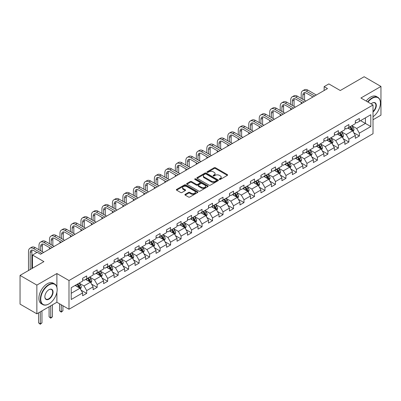 <?xml version="1.0" encoding="UTF-8"?>
<svg xmlns="http://www.w3.org/2000/svg" width="401" height="401" viewBox="0 0 401 401"><rect width="100%" height="100%" fill="white"/><g stroke="black" fill="none" stroke-linecap="round" stroke-linejoin="round"><path stroke-width="0.6" d="M219.412 179.417A0.652 0.376 0 0 0 220.334 179.417L227.347 175.372A0.932 0.536 0 0 0 227.618 174.991A0.932 0.536 0 0 0 227.347 174.61L215.467 167.748A0.932 0.536 0 0 0 214.149 167.748L207.137 171.798A0.652 0.376 0 0 0 206.946 172.064A0.652 0.376 0 0 0 207.137 172.33A0.652 0.376 0 0 0 208.059 172.33L208.966 171.808A2.987 1.724 0 0 1 213.192 171.808L214.179 172.38A2.987 1.724 0 0 1 215.056 173.598A2.987 1.724 0 0 1 214.179 174.816L213.272 175.342A0.652 0.376 0 0 0 213.081 175.608A0.652 0.376 0 0 0 213.272 175.874A0.652 0.376 0 0 0 214.199 175.874L215.106 175.352A2.987 1.724 0 0 1 219.327 175.352L220.319 175.924A2.987 1.724 0 0 1 221.192 177.142A2.987 1.724 0 0 1 220.319 178.36L219.412 178.886A0.652 0.376 0 0 0 219.222 179.152A0.652 0.376 0 0 0 219.412 179.417L219.412 178.886M185.177 194.345A0.932 0.536 0 0 0 184.906 194.726A0.932 0.536 0 0 0 185.177 195.107L188.51 197.031A0.932 0.536 0 0 0 189.828 197.031L197.618 192.535A0.932 0.536 0 0 0 197.888 192.154A0.932 0.536 0 0 0 197.618 191.773L185.738 184.916A0.932 0.536 0 0 0 184.42 184.916L176.63 189.412A0.932 0.536 0 0 0 176.36 189.793A0.932 0.536 0 0 0 176.63 190.174L180.656 192.495A0.932 0.536 0 0 0 181.979 192.495L185.307 190.57A0.932 0.536 0 0 0 185.583 190.189A0.932 0.536 0 0 0 185.307 189.808L183.312 188.655A2.496 1.444 0 0 1 182.58 187.638A2.496 1.444 0 0 1 184.124 186.305A2.496 1.444 0 0 1 186.846 186.62L194.665 191.132A2.496 1.444 0 0 1 195.397 192.154A2.496 1.444 0 0 1 193.853 193.482A2.496 1.444 0 0 1 191.132 193.172L189.828 192.42A0.932 0.536 0 0 0 188.51 192.42L185.177 194.345L185.177 195.107L188.51 193.197L188.51 192.42M373.015 119.749L380.95 115.167L380.95 86.441L364.143 76.736L340.274 90.521L328.845 83.919L324.138 86.636L327.502 88.576L40.556 254.244L37.193 252.304L32.486 255.021L32.486 268.219M56.892 287.171L56.892 273.537L36.857 285.101L20.05 275.397L43.92 261.617L32.486 255.021M56.892 273.537L68.997 280.525L373.015 104.997L373.015 133.723L68.997 309.246L68.997 280.525M380.95 86.441L360.915 98.009L373.015 104.997M209.031 185.182A0.932 0.536 0 0 0 210.355 185.182L218.139 180.686A0.932 0.536 0 0 0 218.415 180.305A0.932 0.536 0 0 0 218.139 179.924L206.264 173.067A0.932 0.536 0 0 0 204.941 173.067L197.157 177.563A0.932 0.536 0 0 0 196.881 177.944A0.932 0.536 0 0 0 197.157 178.325L209.031 185.182M195.142 179.558A0.652 0.376 0 0 1 195.803 179.653L207.868 186.615L200.094 191.107A0.932 0.536 0 0 1 198.771 191.107L186.891 184.249L186.891 183.488A0.932 0.536 0 0 0 186.62 183.869A0.932 0.536 0 0 0 186.891 184.249M186.891 183.488L190.224 181.563A0.932 0.536 0 0 1 191.548 181.563L196.365 184.345A0.932 0.536 0 0 0 197.683 184.345L199.893 183.067A0.932 0.536 0 0 0 200.169 182.686A0.932 0.536 0 0 0 199.893 182.305L194.876 179.407A0.652 0.376 0 0 1 194.685 179.142A0.652 0.376 0 0 1 195.092 178.796A0.652 0.376 0 0 1 195.803 178.876L207.878 185.848A0.932 0.536 0 0 1 208.154 186.229A0.932 0.536 0 0 1 207.878 186.61L207.878 185.848M36.857 285.101L36.857 313.828L20.05 304.123L20.05 275.397M81.062 290.169L86.676 293.412L86.676 290.575L93.132 286.85L93.132 289.682L97.167 287.357L97.167 284.52L103.618 280.795L103.618 283.627L107.653 281.296L107.653 278.464L114.11 274.74L114.11 277.572L118.14 275.241L118.14 272.409L124.596 268.685L124.596 271.517L128.631 269.186L128.631 266.354L135.082 262.63L135.082 265.462L139.117 263.131L139.117 260.299L145.573 256.575L145.573 259.407L149.603 257.076L149.603 254.244L156.059 250.52L156.059 253.352L160.094 251.021L160.094 248.189L166.55 244.465L166.55 247.297L170.58 244.966L170.58 242.134L177.036 238.41L177.036 241.242L181.072 238.911L181.072 236.079L187.523 232.354L187.523 235.186L191.558 232.856L191.558 230.024L198.014 226.294L198.014 229.131L202.044 226.801L202.044 223.969L208.5 220.239L208.5 223.076L212.535 220.745L212.535 217.913L218.991 214.184L218.991 217.021L223.021 214.69L223.021 211.858L229.477 208.129L229.477 210.966L233.512 208.635L233.512 205.803L239.963 202.074L239.963 204.911L243.998 202.58L243.998 199.748L250.455 196.019L250.455 198.856L254.485 196.525L254.485 193.693L260.941 189.964L260.941 192.801L264.976 190.47L264.976 187.638L271.432 183.909L271.432 186.746L275.462 184.415L275.462 181.583L281.918 177.854L281.918 180.691L285.953 178.36L285.953 175.528L292.404 171.798L292.404 174.63L296.439 172.305L296.439 169.473L302.895 165.743L302.895 168.575L306.925 166.25L306.925 163.418L313.382 159.688L313.382 162.52L317.417 160.194L317.417 157.357L323.873 153.633L323.873 156.465L327.903 154.139L327.903 151.302L334.359 147.578L334.359 150.41L338.394 148.084L338.394 145.247L344.845 141.523L344.845 144.355L348.88 142.029L348.88 139.192L355.336 135.468L355.336 138.3L359.366 135.974L359.366 133.137L370.8 126.541L370.8 114.741L365.421 117.844L365.421 123.433L370.8 126.541M86.676 293.412L82.641 295.738L82.641 292.905L71.213 299.502L71.213 287.702L82.641 281.106L82.641 278.269L86.676 275.943L86.676 278.775L93.132 275.051L93.132 272.214L97.167 269.888L97.167 272.72L103.618 268.996L103.618 266.159L107.653 263.833L107.653 266.665L114.11 262.941L114.11 260.104L118.14 257.778L118.14 260.61L124.596 256.886L124.596 254.049L128.631 251.723L128.631 254.555L135.082 250.831L135.082 247.993L139.117 245.668L139.117 248.5L145.573 244.775L145.573 241.938L149.603 239.613L149.603 242.445L156.059 238.715L156.059 235.883L160.094 233.557L160.094 236.389L166.55 232.66L166.55 229.828L170.58 227.502L170.58 230.334L177.036 226.605L177.036 223.773L181.072 221.442L181.072 224.279L187.523 220.55L187.523 217.718L191.558 215.387L191.558 218.224L198.014 214.495L198.014 211.663L202.044 209.332L202.044 212.169L208.5 208.44L208.5 205.608L212.535 203.277L212.535 206.114L218.991 202.385L218.991 199.553L223.021 197.222L223.021 200.059L229.477 196.33L229.477 193.498L233.512 191.167L233.512 194.004L239.963 190.274L239.963 187.442L243.998 185.112L243.998 187.949L250.455 184.219L250.455 181.387L254.485 179.057L254.485 181.894L260.941 178.164L260.941 175.332L264.976 173.001L264.976 175.833L271.432 172.109L271.432 169.277L275.462 166.946L275.462 169.778L281.918 166.054L281.918 163.222L285.953 160.891L285.953 163.723L292.404 159.999L292.404 157.167L296.439 154.836L296.439 157.668L302.895 153.944L302.895 151.112L306.925 148.781L306.925 151.613L313.382 147.889L313.382 145.057L317.417 142.726L317.417 145.558L323.873 141.834L323.873 139.002L327.903 136.671L327.903 139.503L334.359 135.779L334.359 132.947L338.394 130.616L338.394 133.448L344.845 129.724L344.845 126.891L348.88 124.561L348.88 127.393L355.336 123.668L355.336 120.831L359.366 118.506L359.366 121.338L370.8 114.741M85.598 279.397L90.441 282.194L83.989 285.918L79.147 283.121M82.641 279.552L83.989 280.329L86.676 278.775M83.989 285.918L86.676 290.575M90.441 282.194L93.132 286.85M96.09 273.342L100.932 276.139L94.476 279.863L89.634 277.066M93.132 273.497L94.476 274.274L97.167 272.72M94.476 279.863L97.167 284.52M100.932 276.139L103.618 280.795M106.576 267.287L111.418 270.084L104.962 273.808L100.125 271.011M103.618 267.442L104.962 268.219L107.653 266.665M104.962 273.808L107.653 278.464M111.418 270.084L114.11 274.74M117.067 261.231L121.904 264.023L115.453 267.753L110.611 264.956M114.11 261.387L115.453 262.164L118.14 260.61M115.453 267.753L118.14 272.409M121.904 264.023L124.596 268.685M127.553 255.176L132.395 257.968L125.939 261.698L121.097 258.901M124.596 255.332L125.939 256.109L128.631 254.555M125.939 261.698L128.631 266.354M132.395 257.968L135.082 262.63M138.039 249.121L142.881 251.913L136.43 255.643L131.588 252.846M135.082 249.277L136.43 250.054L139.117 248.5M136.43 255.643L139.117 260.299M142.881 251.913L145.573 256.575M148.53 243.066L153.372 245.858L146.916 249.587L142.074 246.79M145.573 243.222L146.916 243.998L149.603 242.445M146.916 249.587L149.603 254.244M153.372 245.858L156.059 250.52M159.017 237.011L163.859 239.803L157.403 243.532L152.565 240.735M156.059 237.166L157.403 237.943L160.094 236.389M157.403 243.532L160.094 248.189M163.859 239.803L166.55 244.465M169.508 230.956L174.345 233.748L167.894 237.477L163.052 234.68M166.55 231.111L167.894 231.888L170.58 230.334M167.894 237.477L170.58 242.134M174.345 233.748L177.036 238.41M179.994 224.901L184.836 227.693L178.38 231.422L173.538 228.625M177.036 225.056L178.38 225.833L181.072 224.279M178.38 231.422L181.072 236.079M184.836 227.693L187.523 232.354M190.48 218.846L195.322 221.638L188.871 225.367L184.029 222.57M187.523 219.001L188.871 219.778L191.558 218.224M188.871 225.367L191.558 230.024M195.322 221.638L198.014 226.294M200.971 212.791L205.813 215.583L199.357 219.312L194.515 216.515M198.014 212.946L199.357 213.718L202.044 212.169M199.357 219.312L202.044 223.969M205.813 215.583L208.5 220.239M211.457 206.736L216.299 209.528L209.843 213.257L205.006 210.46M208.5 206.891L209.843 207.663L212.535 206.114M209.843 213.257L212.535 217.913M216.299 209.528L218.991 214.184M221.948 200.68L226.786 203.472L220.334 207.202L215.492 204.405M218.991 200.836L220.334 201.608L223.021 200.059M220.334 207.202L223.021 211.858M226.786 203.472L229.477 208.129M232.435 194.625L237.277 197.417L230.821 201.142L225.979 198.35M229.477 194.776L230.821 195.553L233.512 194.004M230.821 201.142L233.512 205.803M237.277 197.417L239.963 202.074M242.921 188.565L247.763 191.362L241.312 195.086L236.47 192.295M239.963 188.721L241.312 189.498L243.998 187.949M241.312 195.086L243.998 199.748M247.763 191.362L250.455 196.019M253.412 182.51L258.254 185.307L251.798 189.031L246.956 186.239M250.455 182.666L251.798 183.442L254.485 181.894M251.798 189.031L254.485 193.693M258.254 185.307L260.941 189.964M263.898 176.455L268.74 179.252L262.284 182.976L257.447 180.184M260.941 176.61L262.284 177.387L264.976 175.833M262.284 182.976L264.976 187.638M268.74 179.252L271.432 183.909M274.389 170.4L279.226 173.197L272.775 176.921L267.933 174.129M271.432 170.555L272.775 171.332L275.462 169.778M272.775 176.921L275.462 181.583M279.226 173.197L281.918 177.854M284.875 164.345L289.717 167.142L283.261 170.866L278.419 168.074M281.918 164.5L283.261 165.277L285.953 163.723M283.261 170.866L285.953 175.528M289.717 167.142L292.404 171.798M295.362 158.29L300.204 161.087L293.753 164.811L288.91 162.019M292.404 158.445L293.753 159.222L296.439 157.668M293.753 164.811L296.439 169.473M300.204 161.087L302.895 165.743M305.853 152.235L310.695 155.032L304.239 158.756L299.397 155.964M302.895 152.39L304.239 153.167L306.925 151.613M304.239 158.756L306.925 163.418M310.695 155.032L313.382 159.688M316.339 146.18L321.181 148.977L314.725 152.701L309.888 149.909M313.382 146.335L314.725 147.112L317.417 145.558M314.725 152.701L317.417 157.357M321.181 148.977L323.873 153.633M326.83 140.124L331.667 142.921L325.216 146.646L320.374 143.854M323.873 140.28L325.216 141.057L327.903 139.503M325.216 146.646L327.903 151.302M331.667 142.921L334.359 147.578M337.316 134.069L342.158 136.866L335.702 140.591L330.86 137.799M334.359 134.225L335.702 135.002L338.394 133.448M335.702 140.591L338.394 145.247M342.158 136.866L344.845 141.523M347.802 128.014L352.644 130.811L346.193 134.535L341.351 131.744M344.845 128.17L346.193 128.947L348.88 127.393M346.193 134.535L348.88 139.192M352.644 130.811L355.336 135.468M360.579 120.641L365.421 123.433L356.679 128.48L351.837 125.683M355.336 122.115L356.679 122.891L359.366 121.338M356.679 128.48L359.366 133.137M36.857 313.828L56.892 302.259L68.997 309.246M324.138 86.636L324.138 90.521M71.213 293.291L79.954 288.249L75.112 285.452M79.954 288.249L82.641 292.905M353.757 132.731L359.366 135.974M343.266 138.786L348.88 142.029M332.78 144.841L338.394 148.084M322.289 150.896L327.903 154.139M311.803 156.951L317.417 160.194M301.316 163.006L306.925 166.25M290.825 169.062L296.439 172.305M280.339 175.117L285.953 178.36M269.848 181.172L275.462 184.415M259.362 187.227L264.976 190.47M248.876 193.282L254.485 196.525M238.384 199.337L243.998 202.58M227.898 205.392L233.512 208.635M217.407 211.447L223.021 214.69M206.921 217.507L212.535 220.745M196.435 223.563L202.044 226.801M185.944 229.618L191.558 232.856M175.458 235.673L181.072 238.911M164.966 241.728L170.58 244.966M154.48 247.783L160.094 251.021M143.994 253.838L149.603 257.076M133.503 259.893L139.117 263.131M123.017 265.948L128.631 269.186M112.526 272.003L118.14 275.241M102.039 278.058L107.653 281.296M91.553 284.114L97.167 287.357M56.892 302.259L56.892 292.244M219.673 179.513L220.319 179.137A2.987 1.724 0 0 0 221.192 177.919L221.192 177.142M215.056 173.598L215.056 174.375A2.987 1.724 0 0 1 214.179 175.593L213.532 175.969M227.332 175.377L215.467 168.525A0.932 0.536 0 0 0 214.149 168.525L207.397 172.425M218.129 180.691L206.264 173.844A0.932 0.536 0 0 0 204.941 173.844L197.167 178.33L197.157 177.563M216.49 180.57A0.652 0.376 0 0 0 216.68 180.305A0.652 0.376 0 0 0 216.49 180.039L206.064 174.019A0.652 0.376 0 0 0 205.142 174.019L204.184 174.57A2.987 1.724 0 0 0 203.307 175.788A2.987 1.724 0 0 0 204.184 177.006L211.312 181.122A2.987 1.724 0 0 0 215.532 181.122L216.49 180.57L216.49 181.347A0.652 0.376 0 0 0 216.68 181.082L216.68 180.305M203.307 175.788L203.307 176.565A2.987 1.724 0 0 0 204.184 177.783L204.184 177.006M216.49 181.347L215.532 181.899A2.987 1.724 0 0 1 211.312 181.899L204.184 177.783M186.906 184.254L190.224 182.34L190.224 181.563M200.169 182.686L200.169 183.463A0.932 0.536 0 0 1 199.893 183.843L197.683 185.117A0.932 0.536 0 0 1 196.365 185.117L191.548 182.34A0.932 0.536 0 0 0 190.224 182.34M201.362 187.227A2.496 1.444 0 0 0 204.084 187.543A2.496 1.444 0 0 0 205.623 186.209A2.496 1.444 0 0 0 204.891 185.192L202.139 183.598A0.932 0.536 0 0 0 200.816 183.598L198.605 184.876A0.932 0.536 0 0 0 198.335 185.257A0.932 0.536 0 0 0 198.605 185.638L201.362 187.227L201.362 188.004A2.496 1.444 0 0 0 204.084 188.32A2.496 1.444 0 0 0 205.623 186.986L205.623 186.209M198.335 185.257L198.335 186.034A0.932 0.536 0 0 0 198.605 186.415L198.605 185.638M201.362 188.004L198.605 186.415M195.397 192.154L195.397 192.931A2.496 1.444 0 0 1 193.853 194.259A2.496 1.444 0 0 1 191.132 193.949L189.828 193.197A0.932 0.536 0 0 0 188.51 193.197M182.58 187.638L182.58 188.415A2.496 1.444 0 0 0 183.312 189.432L183.312 188.655M185.297 190.58L183.312 189.432M197.603 192.54L185.738 185.688A0.932 0.536 0 0 0 184.42 185.688L176.646 190.179L176.63 189.412M353.176 131.728L353.978 129.713A2.521 1.454 -120 0 0 353.171 127.568L351.782 125.719M349.366 128.916L348.424 127.658M352.253 130.586L352.614 129.824A2.521 1.454 -120 0 0 351.893 128.305L350.509 126.455M349.878 126.821L351.416 128.876A1.283 0.742 60 0 1 351.647 129.262L352.614 129.824M349.702 126.922L351.091 128.771A2.521 1.454 60 0 1 351.807 130.29M301.201 98.39L301.201 94.045A7.133 4.115 60 0 1 302.675 90.776L304.359 89.809A7.133 4.115 60 0 1 307.923 90.16L316.339 95.022M302.675 90.776A7.133 4.115 60 0 1 306.244 91.132L314.66 95.989M312.98 96.962L306.244 93.072A4.752 2.747 -120 0 0 303.863 92.837A4.752 2.747 -120 0 0 302.88 95.012L302.88 99.363M304.86 92.616A4.752 2.747 -120 0 0 304.56 94.045L304.56 100.33M301.201 103.764L301.201 102.27M373.015 116.751A11.599 6.697 120 0 0 380.414 103.057A11.599 6.697 120 0 0 372.208 98.32A11.599 6.697 120 0 0 367.998 102.1M367.647 101.899A11.885 6.862 -60 0 1 372.008 97.969A11.885 6.862 -60 0 1 377.953 97.383A11.885 6.862 -60 0 1 380.414 102.821A11.885 6.862 -60 0 1 380.414 102.942M371.09 103.884A5.799 3.348 -60 0 1 372.208 103.057L372.208 103.057A5.799 3.348 -60 0 1 376.293 104.967A5.799 3.348 -60 0 1 373.015 111.969M366.168 101.042A11.885 6.862 -60 0 1 370.529 97.117A11.885 6.862 -60 0 1 376.474 96.531L377.953 97.383M373.015 111.443A5.514 3.183 120 0 0 375.777 106.666A5.514 3.183 120 0 0 374.765 102.902A5.514 3.183 120 0 0 372.108 103.117M48.757 304.008L48.962 303.888A11.599 6.697 120 0 0 57.163 289.682A11.599 6.697 120 0 0 48.962 284.946A11.599 6.697 120 0 0 40.757 299.156A11.599 6.697 120 0 0 48.962 303.888L48.757 304.008A11.885 6.862 -60 0 1 42.817 304.595A11.885 6.862 -60 0 1 40.992 295.071A11.885 6.862 -60 0 1 48.757 284.6A11.885 6.862 -60 0 1 54.701 284.008A11.885 6.862 -60 0 1 57.163 289.452A11.885 6.862 -60 0 1 57.163 289.567M48.962 299.156A5.799 3.348 -60 0 1 44.857 296.785A5.799 3.348 -60 0 1 48.957 289.682A5.799 3.348 -60 0 1 48.962 289.682A5.799 3.348 -60 0 1 53.062 292.053A5.799 3.348 -60 0 1 48.962 299.156M44.862 296.67A5.514 3.183 120 0 0 46 299.076A5.514 3.183 120 0 0 48.757 298.805A5.514 3.183 120 0 0 52.361 293.943A5.514 3.183 120 0 0 51.513 289.527A5.514 3.183 120 0 0 48.857 289.743M42.817 304.595L41.338 303.742A11.885 6.862 -60 0 1 39.514 294.219A11.885 6.862 -60 0 1 47.278 283.743A11.885 6.862 -60 0 1 53.223 283.156L54.701 284.008M342.69 137.784L343.487 135.769A2.521 1.454 -120 0 0 342.685 133.623L341.296 131.774M338.875 134.972L337.933 133.713M341.767 136.641L342.128 135.879A2.521 1.454 -120 0 0 341.406 134.36L340.018 132.51M339.386 132.876L340.925 134.931A1.283 0.742 60 0 1 341.161 135.317L342.128 135.879M339.211 132.977L340.599 134.826A2.521 1.454 60 0 1 341.321 136.345M332.198 143.839L333 141.824A2.521 1.454 -120 0 0 332.198 139.678L330.81 137.829M328.389 141.027L327.447 139.769M331.281 142.696L331.642 141.934A2.521 1.454 -120 0 0 330.92 140.415L329.532 138.566M328.9 138.931L330.439 140.987A1.283 0.742 60 0 1 330.675 141.373L331.642 141.934M328.725 139.032L330.113 140.881A2.521 1.454 60 0 1 330.835 142.4M290.71 104.445L290.71 100.1A7.133 4.115 60 0 1 292.189 96.831L293.868 95.864A7.133 4.115 60 0 1 297.437 96.215L305.853 101.077M292.189 96.831A7.133 4.115 60 0 1 295.753 97.187L304.174 102.044M302.489 103.017L295.753 99.127A4.752 2.747 -120 0 0 293.377 98.892A4.752 2.747 -120 0 0 292.394 101.067L292.394 105.418M294.369 98.671A4.752 2.747 -120 0 0 294.073 100.1L294.073 106.385M290.71 109.819L290.71 108.325M280.224 110.501L280.224 106.155A7.133 4.115 60 0 1 281.702 102.892L283.382 101.919A7.133 4.115 60 0 1 286.946 102.27L295.362 107.132M281.702 102.892A7.133 4.115 60 0 1 285.266 103.242L293.682 108.105M292.003 109.072L285.266 105.182A4.752 2.747 -120 0 0 282.89 104.947A4.752 2.747 -120 0 0 281.903 107.122L281.903 111.473M283.883 104.726A4.752 2.747 -120 0 0 283.587 106.155L283.587 112.44M280.224 115.874L280.224 114.38M321.712 149.894L322.514 147.879A2.521 1.454 -120 0 0 321.707 145.733L320.319 143.884M317.903 147.082L316.96 145.824M320.79 148.751L321.151 147.989A2.521 1.454 -120 0 0 320.429 146.47L319.041 144.621M318.414 144.987L319.953 147.042A1.283 0.742 60 0 1 320.183 147.428L321.151 147.989M318.234 145.087L319.622 146.936A2.521 1.454 60 0 1 320.344 148.455M311.226 155.949L312.023 153.934A2.521 1.454 -120 0 0 311.221 151.789L309.833 149.939M307.412 153.137L306.469 151.879M310.304 154.806L310.665 154.044A2.521 1.454 -120 0 0 309.943 152.53L308.554 150.676M307.923 151.042L309.462 153.097A1.283 0.742 60 0 1 309.697 153.483L310.665 154.044M307.747 151.142L309.136 152.992A2.521 1.454 60 0 1 309.858 154.51M300.735 162.004L301.537 159.989A2.521 1.454 -120 0 0 300.73 157.844L299.341 155.994M296.925 159.192L295.983 157.934M299.813 160.861L300.174 160.099A2.521 1.454 -120 0 0 299.452 158.585L298.068 156.731M297.437 157.097L298.976 159.152A1.283 0.742 60 0 1 299.206 159.538L300.174 160.099M297.261 157.197L298.65 159.047A2.521 1.454 60 0 1 299.367 160.565M269.738 116.556L269.738 112.21A7.133 4.115 60 0 1 271.211 108.947L272.891 107.974A7.133 4.115 60 0 1 276.459 108.325L284.875 113.187M271.211 108.947A7.133 4.115 60 0 1 274.775 109.298L283.196 114.16M281.512 115.127L274.775 111.237A4.752 2.747 -120 0 0 272.399 111.002A4.752 2.747 -120 0 0 271.417 113.177L271.417 117.528M273.397 110.786A4.752 2.747 -120 0 0 273.096 112.21L273.096 118.495M269.738 121.929L269.738 120.44M259.247 122.611L259.247 118.265A7.133 4.115 60 0 1 260.725 115.002L262.404 114.029A7.133 4.115 60 0 1 265.968 114.38L274.389 119.242M260.725 115.002A7.133 4.115 60 0 1 264.289 115.353L272.705 120.215M271.026 121.182L264.289 117.292A4.752 2.747 -120 0 0 261.913 117.057A4.752 2.747 -120 0 0 260.926 119.232L260.926 123.583M262.906 116.841A4.752 2.747 -120 0 0 262.61 118.265L262.61 124.551M259.247 127.984L259.247 126.495M248.76 128.666L248.76 124.32A7.133 4.115 60 0 1 250.234 121.057L251.918 120.084A7.133 4.115 60 0 1 255.482 120.44L263.898 125.297M250.234 121.057A7.133 4.115 60 0 1 253.803 121.408L262.219 126.27M260.54 127.237L253.803 123.348A4.752 2.747 -120 0 0 251.422 123.112A4.752 2.747 -120 0 0 250.44 125.287L250.44 129.638M252.419 122.896A4.752 2.747 -120 0 0 252.119 124.32L252.119 130.606M248.76 134.039L248.76 132.551M290.249 168.059L291.046 166.044A2.521 1.454 -120 0 0 290.244 163.899L288.855 162.049M286.434 165.247L285.492 163.989M289.327 166.916L289.687 166.154A2.521 1.454 -120 0 0 288.966 164.641L287.577 162.786M286.946 163.152L288.484 165.207A1.283 0.742 60 0 1 288.72 165.598L289.687 166.154M286.77 163.252L288.159 165.107A2.521 1.454 60 0 1 288.88 166.621M238.269 134.721L238.269 130.375A7.133 4.115 60 0 1 239.748 127.112L241.427 126.14A7.133 4.115 60 0 1 244.996 126.495L253.412 131.353M239.748 127.112A7.133 4.115 60 0 1 243.312 127.463L251.733 132.325M250.049 133.292L243.312 129.403A4.752 2.747 -120 0 0 240.936 129.167A4.752 2.747 -120 0 0 239.953 131.348L239.953 135.693M241.928 128.952A4.752 2.747 -120 0 0 241.633 130.375L241.633 136.661M238.269 140.094L238.269 138.606M279.758 174.114L280.56 172.104A2.521 1.454 -120 0 0 279.758 169.954L278.369 168.104M275.948 171.302L275.006 170.044M278.84 172.971L279.201 172.209A2.521 1.454 -120 0 0 278.479 170.696L277.091 168.841M276.459 169.207L277.998 171.262A1.283 0.742 60 0 1 278.234 171.653L279.201 172.209M276.284 169.307L277.672 171.162A2.521 1.454 60 0 1 278.394 172.676M227.783 140.776L227.783 136.43A7.133 4.115 60 0 1 229.262 133.167L230.941 132.195A7.133 4.115 60 0 1 234.505 132.551L242.921 137.408M229.262 133.167A7.133 4.115 60 0 1 232.826 133.518L241.242 138.38M239.562 139.347L232.826 135.458A4.752 2.747 -120 0 0 230.45 135.222A4.752 2.747 -120 0 0 229.462 137.403L229.462 141.748M231.442 135.007A4.752 2.747 -120 0 0 231.146 136.43L231.146 142.716M227.783 146.149L227.783 144.661M269.272 180.174L270.073 178.159A2.521 1.454 -120 0 0 269.266 176.014L267.878 174.159M265.462 177.357L264.52 176.099M268.349 179.026L268.71 178.265A2.521 1.454 -120 0 0 267.988 176.751L266.6 174.896M265.973 175.262L267.512 177.317A1.283 0.742 60 0 1 267.743 177.708L268.71 178.265M265.793 175.362L267.181 177.217A2.521 1.454 60 0 1 267.903 178.731M217.297 146.831L217.297 142.485A7.133 4.115 60 0 1 218.771 139.222L220.45 138.25A7.133 4.115 60 0 1 224.019 138.606L232.435 143.463M218.771 139.222A7.133 4.115 60 0 1 222.334 139.573L230.755 144.435M229.071 145.403L222.334 141.513A4.752 2.747 -120 0 0 219.959 141.277A4.752 2.747 -120 0 0 218.976 143.458L218.976 147.804M220.956 141.062A4.752 2.747 -120 0 0 220.655 142.485L220.655 148.771M217.297 152.205L217.297 150.716M258.785 186.229L259.582 184.214A2.521 1.454 -120 0 0 258.78 182.069L257.392 180.214M254.971 183.412L254.028 182.154M257.863 185.082L258.224 184.32A2.521 1.454 -120 0 0 257.502 182.806L256.114 180.951M255.482 181.317L257.021 183.372A1.283 0.742 60 0 1 257.257 183.763L258.224 184.32M255.307 181.417L256.695 183.272A2.521 1.454 60 0 1 257.417 184.786M206.806 152.886L206.806 148.54A7.133 4.115 60 0 1 208.284 145.277L209.964 144.305A7.133 4.115 60 0 1 213.527 144.661L221.948 149.518M208.284 145.277A7.133 4.115 60 0 1 211.848 145.628L220.264 150.49M218.585 151.458L211.848 147.568A4.752 2.747 -120 0 0 209.472 147.332A4.752 2.747 -120 0 0 208.485 149.513L208.485 153.859M210.465 147.117A4.752 2.747 -120 0 0 210.169 148.54L210.169 154.831M206.806 158.26L206.806 156.771M248.294 192.285L249.096 190.269A2.521 1.454 -120 0 0 248.289 188.124L246.901 186.27M244.485 189.467L243.542 188.209M247.372 191.137L247.733 190.375A2.521 1.454 -120 0 0 247.011 188.861L245.628 187.006M244.996 187.372L246.535 189.427A1.283 0.742 60 0 1 246.765 189.818L247.733 190.375M244.821 187.473L246.209 189.327A2.521 1.454 60 0 1 246.926 190.841M196.32 158.941L196.32 154.596A7.133 4.115 60 0 1 197.793 151.332L199.477 150.36A7.133 4.115 60 0 1 203.041 150.716L211.457 155.573M197.793 151.332A7.133 4.115 60 0 1 201.362 151.683L209.778 156.545M208.099 157.513L201.362 153.623A4.752 2.747 -120 0 0 198.981 153.393A4.752 2.747 -120 0 0 197.999 155.568L197.999 159.914M199.979 153.172A4.752 2.747 -120 0 0 199.678 154.596L199.678 160.886M196.32 164.315L196.32 162.826M237.808 198.34L238.605 196.325A2.521 1.454 -120 0 0 237.803 194.179L236.415 192.325M233.994 195.523L233.051 194.264M236.886 197.192L237.247 196.43A2.521 1.454 -120 0 0 236.525 194.916L235.136 193.061M234.505 193.427L236.044 195.482A1.283 0.742 60 0 1 236.279 195.873L237.247 196.43M234.329 193.528L235.718 195.382A2.521 1.454 60 0 1 236.44 196.896M185.828 164.996L185.828 160.651A7.133 4.115 60 0 1 187.307 157.387L188.986 156.415A7.133 4.115 60 0 1 192.555 156.771L200.971 161.628M187.307 157.387A7.133 4.115 60 0 1 190.871 157.738L199.292 162.6M197.608 163.568L190.871 159.683A4.752 2.747 -120 0 0 188.495 159.448A4.752 2.747 -120 0 0 187.513 161.623L187.513 165.969M189.488 159.227A4.752 2.747 -120 0 0 189.192 160.651L189.192 166.941M185.828 170.37L185.828 168.881M227.317 204.395L228.119 202.38A2.521 1.454 -120 0 0 227.317 200.234L225.928 198.38M223.507 201.578L222.565 200.32M226.4 203.247L226.76 202.485A2.521 1.454 -120 0 0 226.039 200.971L224.65 199.117M224.019 199.482L225.557 201.538A1.283 0.742 60 0 1 225.793 201.929L226.76 202.485M223.843 199.583L225.232 201.437A2.521 1.454 60 0 1 225.953 202.951M175.342 171.052L175.342 166.706A7.133 4.115 60 0 1 176.821 163.443L178.5 162.47A7.133 4.115 60 0 1 182.064 162.826L190.48 167.683M176.821 163.443A7.133 4.115 60 0 1 180.385 163.793L188.801 168.656M187.122 169.623L180.385 165.738A4.752 2.747 -120 0 0 178.009 165.503A4.752 2.747 -120 0 0 177.021 167.678L177.021 172.024M179.001 165.282A4.752 2.747 -120 0 0 178.706 166.706L178.706 172.996M175.342 176.425L175.342 174.936M216.831 210.45L217.633 208.435A2.521 1.454 -120 0 0 216.826 206.289L215.437 204.435M213.021 207.633L212.079 206.375M215.908 209.302L216.269 208.54A2.521 1.454 -120 0 0 215.548 207.026L214.159 205.172M213.532 205.538L215.071 207.593A1.283 0.742 60 0 1 215.302 207.984L216.269 208.54M213.352 205.638L214.741 207.492A2.521 1.454 60 0 1 215.462 209.006M164.856 177.107L164.856 172.761A7.133 4.115 60 0 1 166.33 169.498L168.009 168.525A7.133 4.115 60 0 1 171.578 168.881L179.994 173.738M166.33 169.498A7.133 4.115 60 0 1 169.894 169.849L178.315 174.711M176.63 175.683L169.894 171.793A4.752 2.747 -120 0 0 167.518 171.558A4.752 2.747 -120 0 0 166.535 173.733L166.535 178.079M168.515 171.337A4.752 2.747 -120 0 0 168.214 172.761L168.214 179.052M164.856 182.48L164.856 180.991M206.345 216.505L207.142 214.49A2.521 1.454 -120 0 0 206.34 212.345L204.951 210.49M202.53 213.688L201.588 212.43M205.422 215.357L205.783 214.595A2.521 1.454 -120 0 0 205.061 213.081L203.673 211.227M203.041 211.593L204.58 213.648A1.283 0.742 60 0 1 204.816 214.039L205.783 214.595M202.866 211.693L204.254 213.548A2.521 1.454 60 0 1 204.976 215.061M154.365 183.167L154.365 178.816A7.133 4.115 60 0 1 155.844 175.553L157.523 174.58A7.133 4.115 60 0 1 161.087 174.936L169.508 179.793M155.844 175.553A7.133 4.115 60 0 1 159.408 175.904L167.824 180.766M166.144 181.738L159.408 177.849A4.752 2.747 -120 0 0 157.032 177.613A4.752 2.747 -120 0 0 156.044 179.788L156.044 184.134M158.024 177.392A4.752 2.747 -120 0 0 157.728 178.816L157.728 185.107M154.365 188.535L154.365 187.046M195.853 222.56L196.655 220.545A2.521 1.454 -120 0 0 195.848 218.4L194.46 216.545M192.044 219.743L191.102 218.485M194.931 221.412L195.292 220.65A2.521 1.454 -120 0 0 194.57 219.136L193.187 217.282M192.555 217.648L194.094 219.703A1.283 0.742 60 0 1 194.325 220.094L195.292 220.65M192.38 217.748L193.768 219.603A2.521 1.454 60 0 1 194.485 221.116M143.879 189.222L143.879 184.871A7.133 4.115 60 0 1 145.352 181.608L147.037 180.635A7.133 4.115 60 0 1 150.601 180.991L159.017 185.848M145.352 181.608A7.133 4.115 60 0 1 148.921 181.959L157.337 186.821M155.658 187.793L148.921 183.904A4.752 2.747 -120 0 0 146.54 183.668A4.752 2.747 -120 0 0 145.558 185.843L145.558 190.189M147.538 183.447A4.752 2.747 -120 0 0 147.237 184.871L147.237 191.162M143.879 194.59L143.879 193.102M185.367 228.615L186.164 226.6A2.521 1.454 -120 0 0 185.362 224.455L183.974 222.6M181.553 225.798L180.61 224.54M184.445 227.467L184.806 226.705A2.521 1.454 -120 0 0 184.084 225.192L182.696 223.337M182.064 223.703L183.603 225.758A1.283 0.742 60 0 1 183.838 226.149L184.806 226.705M181.889 223.803L183.277 225.658A2.521 1.454 60 0 1 183.999 227.172M133.388 195.277L133.388 190.926A7.133 4.115 60 0 1 134.866 187.663L136.546 186.691A7.133 4.115 60 0 1 140.114 187.046L148.53 191.904M134.866 187.663A7.133 4.115 60 0 1 138.43 188.014L146.851 192.876M145.167 193.848L138.43 189.959A4.752 2.747 -120 0 0 136.054 189.723A4.752 2.747 -120 0 0 135.072 191.899L135.072 196.244M137.047 189.503A4.752 2.747 -120 0 0 136.751 190.926L136.751 197.217M133.388 200.645L133.388 199.157M174.876 234.67L175.678 232.655A2.521 1.454 -120 0 0 174.876 230.51L173.488 228.655M171.067 231.858L170.124 230.595M173.959 233.522L174.32 232.76A2.521 1.454 -120 0 0 173.598 231.247L172.209 229.392M171.578 229.758L173.117 231.813A1.283 0.742 60 0 1 173.352 232.204L174.32 232.76M171.402 229.858L172.791 231.713A2.521 1.454 60 0 1 173.513 233.227M122.901 201.332L122.901 196.981A7.133 4.115 60 0 1 124.38 193.718L126.059 192.746A7.133 4.115 60 0 1 129.623 193.102L138.039 197.959M124.38 193.718A7.133 4.115 60 0 1 127.944 194.074L136.36 198.931M134.681 199.904L127.944 196.014A4.752 2.747 -120 0 0 125.568 195.778A4.752 2.747 -120 0 0 124.581 197.954L124.581 202.299M126.561 195.558A4.752 2.747 -120 0 0 126.265 196.981L126.265 203.272M122.901 206.7L122.901 205.212M164.39 240.725L165.192 238.71A2.521 1.454 -120 0 0 164.385 236.565L162.996 234.71M160.58 237.913L159.638 236.655M163.468 239.577L163.829 238.816A2.521 1.454 -120 0 0 163.107 237.302L161.718 235.447M161.092 235.813L162.631 237.868A1.283 0.742 60 0 1 162.861 238.259L163.829 238.816M160.911 235.913L162.3 237.768A2.521 1.454 60 0 1 163.022 239.282M112.415 207.387L112.415 203.036A7.133 4.115 60 0 1 113.889 199.773L115.568 198.806A7.133 4.115 60 0 1 119.137 199.157L127.553 204.014M113.889 199.773A7.133 4.115 60 0 1 117.453 200.129L125.874 204.986M124.19 205.959L117.453 202.069A4.752 2.747 -120 0 0 115.077 201.833A4.752 2.747 -120 0 0 114.095 204.009L114.095 208.355M116.074 201.613A4.752 2.747 -120 0 0 115.774 203.036L115.774 209.327M112.415 212.756L112.415 211.267M153.904 246.78L154.701 244.765A2.521 1.454 -120 0 0 153.899 242.62L152.51 240.765M150.089 243.968L149.147 242.71M152.981 245.633L153.342 244.871A2.521 1.454 -120 0 0 152.621 243.357L151.232 241.507M150.601 241.868L152.139 243.923A1.283 0.742 60 0 1 152.375 244.314L153.342 244.871M150.425 241.968L151.814 243.823A2.521 1.454 60 0 1 152.535 245.337M101.924 213.442L101.924 209.091A7.133 4.115 60 0 1 103.403 205.828L105.082 204.861A7.133 4.115 60 0 1 108.646 205.212L117.067 210.074M103.403 205.828A7.133 4.115 60 0 1 106.967 206.184L115.383 211.041M113.704 212.014L106.967 208.124A4.752 2.747 -120 0 0 104.591 207.888A4.752 2.747 -120 0 0 103.603 210.064L103.603 214.41M105.583 207.668A4.752 2.747 -120 0 0 105.288 209.091L105.288 215.382M101.924 218.811L101.924 217.322M143.413 252.836L144.215 250.82A2.521 1.454 -120 0 0 143.408 248.675L142.019 246.821M139.603 250.023L138.661 248.765M142.49 251.688L142.851 250.926A2.521 1.454 -120 0 0 142.129 249.412L140.746 247.562M140.114 247.923L141.653 249.978A1.283 0.742 60 0 1 141.884 250.369L142.851 250.926M139.939 248.024L141.327 249.878A2.521 1.454 60 0 1 142.044 251.392M91.438 219.497L91.438 215.147A7.133 4.115 60 0 1 92.912 211.883L94.596 210.916A7.133 4.115 60 0 1 98.16 211.267L106.576 216.129M92.912 211.883A7.133 4.115 60 0 1 96.481 212.239L104.897 217.096M103.217 218.069L96.481 214.179A4.752 2.747 -120 0 0 94.1 213.944A4.752 2.747 -120 0 0 93.117 216.119L93.117 220.465M95.097 213.723A4.752 2.747 -120 0 0 94.796 215.147L94.796 221.437M91.438 224.866L91.438 223.377M132.926 258.891L133.723 256.876A2.521 1.454 -120 0 0 132.921 254.73L131.533 252.876M129.112 256.079L128.17 254.82M132.004 257.748L132.365 256.981A2.521 1.454 -120 0 0 131.643 255.467L130.255 253.617M129.623 253.978L131.162 256.033A1.283 0.742 60 0 1 131.398 256.424L132.365 256.981M129.448 254.084L130.836 255.933A2.521 1.454 60 0 1 131.558 257.447M80.947 225.552L80.947 221.202A7.133 4.115 60 0 1 82.426 217.938L84.105 216.971A7.133 4.115 60 0 1 87.674 217.322L96.09 222.184M82.426 217.938A7.133 4.115 60 0 1 85.989 218.294L94.41 223.151M92.726 224.124L85.989 220.234A4.752 2.747 -120 0 0 83.614 219.999A4.752 2.747 -120 0 0 82.631 222.174L82.631 226.52M84.606 219.778A4.752 2.747 -120 0 0 84.31 221.202L84.31 227.492M80.947 230.921L80.947 229.432M122.435 264.946L123.237 262.931A2.521 1.454 -120 0 0 122.435 260.785L121.047 258.931M118.626 262.134L117.683 260.876M121.518 263.803L121.879 263.041A2.521 1.454 -120 0 0 121.157 261.522L119.769 259.673M119.137 260.033L120.676 262.089A1.283 0.742 60 0 1 120.912 262.48L121.879 263.041M118.962 260.139L120.35 261.988A2.521 1.454 60 0 1 121.072 263.502M70.461 231.608L70.461 227.262A7.133 4.115 60 0 1 71.939 223.994L73.619 223.026A7.133 4.115 60 0 1 77.182 223.377L85.598 228.239M71.939 223.994A7.133 4.115 60 0 1 75.503 224.349L83.919 229.207M82.24 230.179L75.503 226.289A4.752 2.747 -120 0 0 73.127 226.054A4.752 2.747 -120 0 0 72.14 228.229L72.14 232.575M74.12 225.833A4.752 2.747 -120 0 0 73.824 227.262L73.824 233.547M70.461 236.981L70.461 235.487M111.949 271.001L112.751 268.986A2.521 1.454 -120 0 0 111.944 266.84L110.556 264.991M108.14 268.189L107.197 266.931M111.027 269.858L111.388 269.096A2.521 1.454 -120 0 0 110.666 267.577L109.278 265.728M108.651 266.089L110.19 268.144A1.283 0.742 60 0 1 110.42 268.535L111.388 269.096M108.471 266.194L109.859 268.043A2.521 1.454 60 0 1 110.581 269.557M59.975 237.663L59.975 233.317A7.133 4.115 60 0 1 61.448 230.049L63.127 229.081A7.133 4.115 60 0 1 66.696 229.432L75.112 234.294M61.448 230.049A7.133 4.115 60 0 1 65.012 230.405L73.433 235.262M71.749 236.234L65.012 232.344A4.752 2.747 -120 0 0 62.636 232.109A4.752 2.747 -120 0 0 61.654 234.284L61.654 238.63M63.634 231.888A4.752 2.747 -120 0 0 63.333 233.317L63.333 239.603M59.975 243.036L59.975 241.542M101.463 277.056L102.26 275.041A2.521 1.454 -120 0 0 101.458 272.896L100.07 271.046M97.649 274.244L96.706 272.986M100.541 275.913L100.902 275.151A2.521 1.454 -120 0 0 100.18 273.632L98.791 271.783M98.16 272.144L99.699 274.199A1.283 0.742 60 0 1 99.934 274.59L100.902 275.151M97.984 272.249L99.373 274.099A2.521 1.454 60 0 1 100.095 275.612M61.248 304.775L61.248 311.722L62.932 310.755L62.932 305.747M62.932 310.755L61.248 312.148L59.569 310.755L59.569 303.803M59.569 310.755L61.248 311.722L61.248 312.148M49.483 243.718L49.483 239.372A7.133 4.115 60 0 1 50.962 236.104L52.641 235.136A7.133 4.115 60 0 1 56.205 235.487L64.626 240.349M50.962 236.104A7.133 4.115 60 0 1 54.526 236.46L62.942 241.317M61.263 242.289L54.526 238.4A4.752 2.747 -120 0 0 52.15 238.164A4.752 2.747 -120 0 0 51.163 240.339L51.163 244.685M53.143 237.943A4.752 2.747 -120 0 0 52.847 239.372L52.847 245.658M49.483 249.091L49.483 247.597M90.972 283.111L91.774 281.096A2.521 1.454 -120 0 0 90.967 278.951L89.578 277.101M87.162 280.299L86.22 279.041M90.05 281.968L90.41 281.206A2.521 1.454 -120 0 0 89.689 279.687L88.305 277.838M87.674 278.199L89.212 280.254A1.283 0.742 60 0 1 89.443 280.645L90.41 281.206M87.498 278.304L88.887 280.154A2.521 1.454 60 0 1 89.603 281.672M50.762 305.798L50.762 317.777L52.441 316.81L52.441 304.83M52.441 316.81L50.762 318.204L49.082 316.81L49.082 306.77M49.082 316.81L50.762 317.777L50.762 318.204M38.997 249.773L38.997 245.427A7.133 4.115 60 0 1 40.471 242.159L42.155 241.191A7.133 4.115 60 0 1 45.719 241.542L54.135 246.404M40.471 242.159A7.133 4.115 60 0 1 44.04 242.515L52.456 247.372M50.777 248.344L44.04 244.455A4.752 2.747 -120 0 0 41.659 244.219A4.752 2.747 -120 0 0 40.676 246.394L40.676 250.745M42.656 243.998A4.752 2.747 -120 0 0 42.356 245.427L42.356 251.713M80.486 289.166L81.283 287.151A2.521 1.454 -120 0 0 80.481 285.006L79.092 283.156M76.671 286.354L75.729 285.096M79.563 288.023L79.924 287.261A2.521 1.454 -120 0 0 79.203 285.743L77.814 283.893M77.182 284.254L78.721 286.309A1.283 0.742 60 0 1 78.957 286.7L79.924 287.261M77.007 284.359L78.395 286.209A2.521 1.454 60 0 1 79.117 287.728M40.275 311.853L40.275 323.833L41.955 322.865L41.955 310.885M41.955 322.865L40.275 324.264L38.591 322.865L38.591 312.825M38.591 322.865L40.275 323.833L40.275 324.264M28.506 270.515L28.506 251.482A7.133 4.115 60 0 1 29.985 248.214L31.664 247.247A7.133 4.115 60 0 1 35.233 247.597L43.649 252.46M29.985 248.214A7.133 4.115 60 0 1 33.549 248.57L41.97 253.427M36.927 252.46L33.549 250.51A4.752 2.747 -120 0 0 31.173 250.274A4.752 2.747 -120 0 0 30.19 252.45L30.19 269.547M32.165 250.054A4.752 2.747 -120 0 0 31.869 251.482L31.869 268.575M220.319 179.137L220.319 178.36M213.272 175.874L213.272 175.342M214.179 175.593L214.179 174.816M207.137 172.33L207.137 171.798M214.149 168.525L214.149 167.748M215.467 168.525L215.467 167.748M227.347 175.372L227.347 174.61M204.941 173.844L204.941 173.067M206.264 173.844L206.264 173.067M218.139 180.686L218.139 179.924M211.312 181.899L211.312 181.122M215.532 181.899L215.532 181.122M191.548 182.34L191.548 181.563M196.365 185.117L196.365 184.345M197.683 185.117L197.683 184.345M199.893 183.843L199.893 183.067M195.803 179.653L195.803 178.876M189.828 193.197L189.828 192.42M191.132 193.949L191.132 193.172M185.307 190.57L185.307 189.808M184.42 185.688L184.42 184.916M185.738 185.688L185.738 184.916M197.618 192.535L197.618 191.773M352.399 130.666L353.958 129.764M351.893 128.305L353.171 127.568M350.103 129.343L351.091 128.771M307.923 90.16L306.244 91.132M304.56 94.045L302.88 95.012M341.908 136.721L343.472 135.819M341.406 134.36L342.685 133.623M339.617 135.398L340.599 134.826M331.421 142.776L332.985 141.874M330.92 140.415L332.198 139.678M329.126 141.453L330.113 140.881M297.437 96.215L295.753 97.187M294.073 100.1L292.394 101.067M286.946 102.27L285.266 103.242M283.587 106.155L281.903 107.122M320.93 148.831L322.494 147.929M320.429 146.47L321.707 145.733M318.64 147.508L319.622 146.936M310.444 154.886L312.008 153.984M309.943 152.53L311.221 151.789M308.148 153.563L309.136 152.992M299.958 160.941L301.517 160.039M299.452 158.585L300.73 157.844M297.662 159.618L298.65 159.047M276.459 108.325L274.775 109.298M273.096 112.21L271.417 113.177M265.968 114.38L264.289 115.353M262.61 118.265L260.926 119.232M255.482 120.44L253.803 121.408M252.119 124.32L250.44 125.287M289.467 166.996L291.031 166.094M288.966 164.641L290.244 163.899M287.176 165.673L288.159 165.107M244.996 126.495L243.312 127.463M241.633 130.375L239.953 131.348M278.981 173.052L280.545 172.149M278.479 170.696L279.758 169.954M276.685 171.728L277.672 171.162M234.505 132.551L232.826 133.518M231.146 136.43L229.462 137.403M268.49 179.107L270.053 178.204M267.988 176.751L269.266 176.014M266.199 177.783L267.181 177.217M224.019 138.606L222.334 139.573M220.655 142.485L218.976 143.458M258.003 185.162L259.567 184.26M257.502 182.806L258.78 182.069M255.708 183.838L256.695 183.272M213.527 144.661L211.848 145.628M210.169 148.54L208.485 149.513M247.517 191.217L249.076 190.315M247.011 188.861L248.289 188.124M245.222 189.894L246.209 189.327M203.041 150.716L201.362 151.683M199.678 154.596L197.999 155.568M237.026 197.272L238.59 196.37M236.525 194.916L237.803 194.179M234.735 195.949L235.718 195.382M192.555 156.771L190.871 157.738M189.192 160.651L187.513 161.623M226.54 203.327L228.104 202.425M226.039 200.971L227.317 200.234M224.244 202.004L225.232 201.437M182.064 162.826L180.385 163.793M178.706 166.706L177.021 167.678M216.049 209.387L217.613 208.48M215.548 207.026L216.826 206.289M213.758 208.059L214.741 207.492M171.578 168.881L169.894 169.849M168.214 172.761L166.535 173.733M205.563 215.442L207.127 214.535M205.061 213.081L206.34 212.345M203.267 214.114L204.254 213.548M161.087 174.936L159.408 175.904M157.728 178.816L156.044 179.788M195.076 221.497L196.635 220.595M194.57 219.136L195.848 218.4M192.781 220.169L193.768 219.603M150.601 180.991L148.921 181.959M147.237 184.871L145.558 185.843M184.585 227.552L186.149 226.65M184.084 225.192L185.362 224.455M182.295 226.224L183.277 225.658M140.114 187.046L138.43 188.014M136.751 190.926L135.072 191.899M174.099 233.608L175.663 232.705M173.598 231.247L174.876 230.51M171.803 232.279L172.791 231.713M129.623 193.102L127.944 194.074M126.265 196.981L124.581 197.954M163.608 239.663L165.172 238.76M163.107 237.302L164.385 236.565M161.317 238.334L162.3 237.768M119.137 199.157L117.453 200.129M115.774 203.036L114.095 204.009M153.122 245.718L154.686 244.816M152.621 243.357L153.899 242.62M150.826 244.389L151.814 243.823M108.646 205.212L106.967 206.184M105.288 209.091L103.603 210.064M142.636 251.773L144.195 250.871M142.129 249.412L143.408 248.675M140.34 250.45L141.327 249.878M98.16 211.267L96.481 212.239M94.796 215.147L93.117 216.119M132.145 257.828L133.708 256.926M131.643 255.467L132.921 254.73M129.854 256.505L130.836 255.933M87.674 217.322L85.989 218.294M84.31 221.202L82.631 222.174M121.658 263.883L123.222 262.981M121.157 261.522L122.435 260.785M119.363 262.56L120.35 261.988M77.182 223.377L75.503 224.349M73.824 227.262L72.14 228.229M111.167 269.938L112.731 269.036M110.666 267.577L111.944 266.84M108.877 268.615L109.859 268.043M66.696 229.432L65.012 230.405M63.333 233.317L61.654 234.284M100.681 275.993L102.245 275.091M100.18 273.632L101.458 272.896M98.385 274.67L99.373 274.099M56.205 235.487L54.526 236.46M52.847 239.372L51.163 240.339M90.195 282.048L91.754 281.146M89.689 279.687L90.967 278.951M87.899 280.725L88.887 280.154M45.719 241.542L44.04 242.515M42.356 245.427L40.676 246.394M79.704 288.103L81.268 287.201M79.203 285.743L80.481 285.006M77.413 286.78L78.395 286.209M35.233 247.597L33.549 248.57M31.869 251.482L30.19 252.45"/></g></svg>
